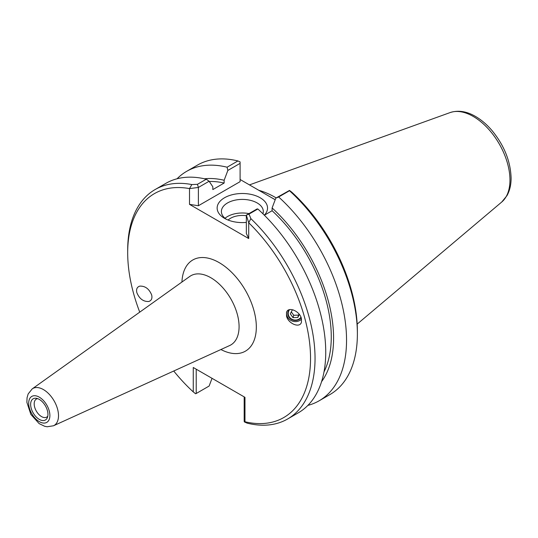 <?xml version="1.0" encoding="UTF-8"?>
<svg xmlns="http://www.w3.org/2000/svg" width="538" height="538" viewBox="0 0 538 538"><rect width="100%" height="100%" fill="white"/><g stroke="black" fill="none" stroke-linecap="round" stroke-linejoin="round"><path stroke-width="0.81" d="M151.676 294.979C152.436 298.429 151.46 300.601 148.764 301.495C143.357 301.744 139.382 298.792 136.84 292.645C136.08 289.195 137.055 287.016 139.752 286.129C145.159 285.88 149.134 288.832 151.676 294.979M300.95 317.205A6.886 6.322 16.8 0 1 292.39 319.451A6.886 6.322 16.8 0 1 288.469 311.724A6.886 6.322 16.8 0 1 289.632 309.606M286.552 316.162L286.498 312.484C287.978 306.156 299.706 310.89 301.394 318.489L301.448 322.168C299.969 328.496 288.24 323.768 286.552 316.162M301.536 319.115A8.554 7.855 16.8 0 1 291.428 320.695A8.554 7.855 16.8 0 1 286.7 311.939M173.734 371.018A129.295 74.647 60 0 0 193.263 391.906L193.263 367.488L244.972 397.34L244.972 421.758A129.295 74.647 60 0 0 310.52 360.615A129.295 74.647 60 0 0 248.717 222.772L246.343 215.139L249.027 214.09L250.863 218.636L248.717 222.772L248.717 238.549L246.343 233.431L246.343 215.139L257.09 208.932L257.85 208.993A132.476 76.483 -120 0 1 298.301 412.821L287.601 419.001A132.476 76.483 -120 0 0 250.863 218.636M139.745 312.148A129.295 74.647 60 0 1 127.688 252.786A129.295 74.647 60 0 1 189.511 188.596L189.511 204.366L248.717 238.549M47.943 414.388A12.239 7.068 60 0 1 47.371 417.623A12.239 7.068 60 0 1 33.168 412.922A12.239 7.068 60 0 1 36.201 398.275A12.239 7.068 60 0 1 47.943 414.388M47.788 416.183A10.404 6.005 60 0 1 46.739 417.105A10.404 6.005 60 0 1 36.335 411.099A10.404 6.005 60 0 1 36.335 399.082A10.404 6.005 60 0 1 37.66 398.638M226.168 219.195A20.955 12.098 180 0 1 221.387 211.508A20.955 12.098 180 0 1 242.349 199.41A20.955 12.098 180 0 1 263.304 211.508A20.955 12.098 180 0 1 262.927 213.781M264.319 215.16A25.199 14.546 0 0 0 256.626 196.061A25.199 14.546 0 0 0 222.974 198.744A25.199 14.546 0 0 0 224.528 218.334A25.199 14.546 0 0 0 246.343 222.409M249 213.606A20.955 12.098 0 0 0 224.998 218.294M275.194 199.753L240.096 179.49M198.381 205.738L198.381 187.453L189.511 188.596L191.864 184.574L197.453 184.312L198.381 187.453L209.127 181.245L212.833 186.794L212.833 189.578L224.144 183.048L224.144 180.264L227.85 170.438L240.096 163.364L240.096 181.656L198.381 205.738L189.511 204.366M191.864 184.574A132.476 76.483 -120 0 0 155.126 189.544A132.476 76.483 -120 0 0 127.688 250.19L127.688 252.786M193.263 391.906L195.57 393.755L196.215 393.5L196.215 369.189M244.178 396.883L244.178 421.187L244.353 421.92L247.15 423.15A132.476 76.483 -120 0 0 287.601 419.001M249.027 214.09L257.85 208.993M244.353 421.92L244.972 421.758M212.039 378.328L209.127 386.042L196.215 393.5M278.657 196.982L289.491 190.728A132.476 76.483 60 0 1 357.38 333.91L357.38 331.314A129.295 74.647 -120 0 0 291.804 192.194L289.498 190.425L275.812 198.125L278.657 196.982A132.476 76.483 60 0 1 319.108 400.81A132.476 76.483 60 0 1 307.884 405.39M271.455 197.594A91.675 52.926 60 0 1 275.207 199.719M276.189 197.91A92.731 53.538 -120 0 0 258.865 190.324M275.812 198.125L272.107 207.95A120.855 69.772 60 0 1 321.576 381.657M357.38 333.91A132.476 76.483 60 0 1 329.942 394.556L319.108 400.81M272.107 207.95L272.107 210.735L264.366 215.207M209.127 181.245L206.283 179.215A132.476 76.483 -120 0 0 165.832 183.364L155.126 189.544M206.283 179.215L197.453 184.312M177.056 178.784A132.476 76.483 60 0 1 186.632 171.353L197.466 165.099A132.476 76.483 60 0 1 237.917 160.949L240.096 161.904L240.096 163.364M237.917 160.949L227.09 167.204L227.85 170.438M186.632 171.353A132.476 76.483 60 0 1 227.09 167.204M246.343 215.725A16.691 9.637 0 0 0 228.112 220.049M272.107 210.735A117.587 67.889 60 0 1 324.01 371.872M204.453 178.791A120.855 69.772 60 0 1 224.144 180.264M209.302 181.501A117.587 67.889 60 0 1 224.144 183.048M299.363 314.461L297.79 317.494L293.015 317.649L290.291 313.862L292.336 309.928L293.257 309.901M291.314 311.906L293.735 315.268L298.503 315.113L299.054 314.058M293.015 317.649L293.735 315.268M297.79 317.494L298.503 315.113M288.953 309.807A7.303 6.705 -163.2 0 0 291.125 319.202A7.303 6.705 -163.2 0 0 301.132 317.669M239.08 326.667A39.953 23.067 60 0 1 229.659 345.544L53.484 425.78A21.325 12.313 -120 0 0 58.508 415.706A21.325 12.313 -120 0 0 48.81 393.843A21.325 12.313 -120 0 0 32.193 388.9L189.766 276.445A39.953 23.067 60 0 1 220.91 285.698A39.953 23.067 60 0 1 239.08 326.667M220.91 349.532A52.637 30.39 -120 0 0 256.33 327.057A52.637 30.39 -120 0 0 220.015 263.122A52.637 30.39 -120 0 0 181.938 282.033M49.886 415.511A14.983 8.648 60 0 1 33.988 416.93A14.983 8.648 60 0 1 33.988 395.739A14.983 8.648 60 0 1 49.886 415.511M501.752 202.012L506.991 195.624C509.748 190.62 511.12 184.763 511.1 178.058C510.575 161.4 504.294 145.657 492.25 130.835C487.085 124.722 481.483 119.913 475.464 116.416C466.594 111.272 458.147 109.994 450.118 112.576A51.91 29.973 60 0 1 489.035 129.678A51.91 29.973 60 0 1 509.963 180.035A51.91 29.973 60 0 1 501.752 202.012L357.171 324.105M32.193 388.9L28.151 393.964L27.048 397.784L26.9 402.397L30.868 414.442L39.133 423.608L44.647 426.271L47.156 426.762L53.484 425.78M450.118 112.576L249.464 184.897"/></g></svg>
